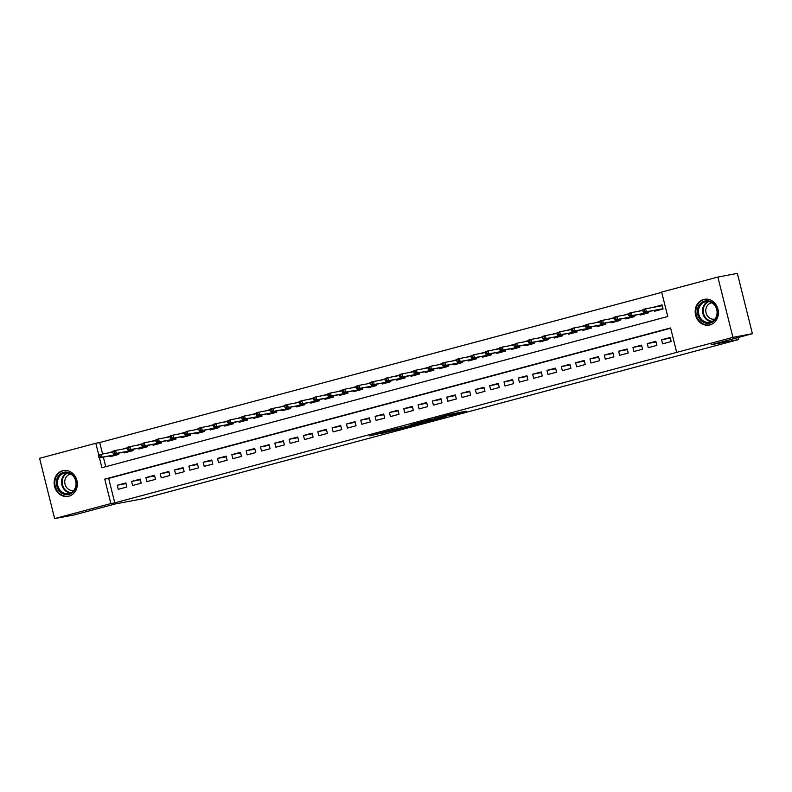 <?xml version="1.0" encoding="UTF-8"?>
<svg xmlns="http://www.w3.org/2000/svg" width="792" height="792" viewBox="0 0 792 792"><rect width="100%" height="100%" fill="white"/><g stroke="black" fill="none" stroke-linecap="round" stroke-linejoin="round"><path stroke-width="1.19" d="M449.143 415.77L466.429 411.157L450.302 414.285L434.778 418.453L453.568 414.345L449.143 415.77M62.568 470.765A13.108 11.553 79.4 0 1 63.32 470.596A13.108 11.553 79.4 0 1 77.012 480.912A13.108 11.553 79.4 0 1 68.914 496.188A13.108 11.553 79.4 0 1 68.161 496.356A13.108 11.553 79.4 0 1 54.47 486.041A13.108 11.553 79.4 0 1 62.568 470.765M703.603 299.465A13.108 11.553 79.4 0 1 704.355 299.297A13.108 11.553 79.4 0 1 718.047 309.623A13.108 11.553 79.4 0 1 709.949 324.898A13.108 11.553 79.4 0 1 709.196 325.067A13.108 11.553 79.4 0 1 695.505 314.741A13.108 11.553 79.4 0 1 703.603 299.465M380.269 433.788L403.088 428.086L386.951 431.214L369.725 435.877L399.099 429.007L380.269 433.788M98.426 455.638L98.832 457.271L100.267 456.885L99.861 455.261L98.426 455.638L98.703 454.954L101.287 454.262L102.01 457.192L99.436 457.885L101.921 467.726L667.755 316.523L661.657 292.08L717.879 277.052L737.362 273.398L752.4 333.699L711.216 344.708L738.49 339.58L142.58 498.821L115.305 503.94L74.121 514.948L54.638 518.602L39.6 458.301L95.822 443.272L98.733 454.945M752.4 333.699L732.917 337.362L676.695 352.381L670.596 327.938L104.762 479.13L110.86 503.583L54.638 518.602M670.666 328.225L108.662 478.398L114.761 502.851L676.695 352.381M114.761 502.851L110.86 503.583M427.225 421.601L446.817 416.394L430.68 419.522L413.256 424.215L427.225 421.601L427.037 420.849M424.116 422.492L405.356 427.452L391.387 430.056L409.256 425.819L414.8 424.304L410.761 424.888L424.096 422.383M112.82 451.648L109.118 452.638L112.781 451.945M127.146 447.817L123.443 448.807L127.106 448.123M141.471 443.995L137.768 444.985L141.431 444.292M155.786 440.164L152.084 441.154L155.757 440.461M170.112 436.333L166.409 437.323L170.082 436.639M184.437 432.511L180.734 433.501L184.407 432.808M198.762 428.68L195.06 429.67L198.733 428.987M213.088 424.858L209.385 425.839L213.058 425.155M227.413 421.027L223.71 422.017L227.383 421.324M241.738 417.196L238.036 418.186L241.709 417.503M256.063 413.375L252.361 414.365L256.034 413.672M270.389 409.543L266.686 410.533L270.359 409.84M284.714 405.712L281.012 406.702L284.684 406.019M299.039 401.89L295.337 402.88L299.01 402.188M313.365 398.059L309.662 399.049L313.335 398.356M327.69 394.228L323.987 395.218L327.66 394.535M342.015 390.406L338.313 391.397L341.986 390.703M356.341 386.575L352.638 387.565L356.311 386.872M370.666 382.744L366.963 383.734L370.636 383.051M384.991 378.923L381.289 379.913L384.962 379.219M399.317 375.091L395.614 376.081L399.277 375.388M413.642 371.26L409.939 372.25L413.602 371.567M427.967 367.438L424.264 368.428L427.928 367.736M442.292 363.607L438.59 364.597L442.253 363.904M456.608 359.776L452.905 360.766L456.578 360.083M470.933 355.954L467.231 356.945L470.903 356.252M485.258 352.123L481.556 353.113L485.229 352.43M499.584 348.302L495.881 349.282L499.554 348.599M513.909 344.47L510.206 345.46L513.879 344.767M528.234 340.639L524.532 341.629L528.205 340.946M542.56 336.818L538.857 337.808L542.53 337.115M556.885 332.987L553.182 333.977L556.855 333.283M571.21 329.155L567.508 330.145L571.181 329.462M585.536 325.334L581.833 326.324L585.506 325.631M599.861 321.502L596.158 322.493L599.831 321.8M614.186 317.671L610.483 318.661L614.156 317.978M628.511 313.85L624.809 314.84L628.482 314.147M642.837 310.018L639.134 311.008L642.807 310.315M662.597 343.857L671.2 341.56L670.181 337.481L661.587 339.778L662.597 343.857M648.272 347.678L656.875 345.381L655.855 341.312L647.262 343.609L648.272 347.678M633.947 351.509L642.55 349.213L641.53 345.134L632.937 347.431L633.947 351.509M619.631 355.341L628.224 353.044L627.205 348.965L618.611 351.262L619.631 355.341M605.306 359.162L613.899 356.865L612.879 352.796L604.286 355.093L605.306 359.162M590.981 362.993L599.574 360.697L598.554 356.618L589.961 358.915L590.981 362.993M576.655 366.825L585.248 364.528L584.229 360.449L575.636 362.746L576.655 366.825M562.33 370.646L570.923 368.349L569.903 364.28L561.31 366.577L562.33 370.646M548.005 374.477L556.598 372.181L555.578 368.102L546.985 370.399L548.005 374.477M533.679 378.309L542.273 376.012L541.253 371.933L532.66 374.23L533.679 378.309M519.354 382.13L527.947 379.833L526.928 375.764L518.334 378.061L519.354 382.13M505.029 385.961L513.622 383.665L512.602 379.586L504.009 381.883L505.029 385.961M490.703 389.783L499.297 387.486L498.287 383.417L489.684 385.714L490.703 389.783M476.378 393.614L484.971 391.317L483.962 387.248L475.358 389.545L476.378 393.614M462.053 397.445L470.646 395.149L469.636 391.07L461.033 393.367L462.053 397.445M447.728 401.267L456.321 398.97L455.311 394.901L446.708 397.198L447.728 401.267M433.402 405.098L441.995 402.801L440.986 398.722L432.392 401.019L433.402 405.098M419.077 408.929L427.67 406.633L426.66 402.554L418.067 404.851L419.077 408.929M404.752 412.751L413.345 410.454L412.335 406.385L403.742 408.682L404.752 412.751M390.426 416.582L399.019 414.285L398.01 410.207L389.417 412.503L390.426 416.582M376.101 420.413L384.704 418.117L383.684 414.038L375.091 416.335L376.101 420.413M361.776 424.235L370.379 421.938L369.359 417.869L360.766 420.166L361.776 424.235M347.45 428.066L356.053 425.769L355.034 421.69L346.441 423.987L347.45 428.066M333.125 431.897L341.728 429.601L340.708 425.522L332.115 427.819L333.125 431.897M318.81 435.719L327.403 433.422L326.383 429.353L317.79 431.65L318.81 435.719M304.484 439.55L313.078 437.253L312.058 433.175L303.465 435.471L304.484 439.55M290.159 443.381L298.752 441.085L297.733 437.006L289.139 439.303L290.159 443.381M275.834 447.203L284.427 444.906L283.407 440.837L274.814 443.134L275.834 447.203M261.508 451.034L270.102 448.737L269.082 444.658L260.489 446.955L261.508 451.034M247.183 454.865L255.776 452.569L254.757 448.49L246.163 450.787L247.183 454.865M232.858 458.687L241.451 456.39L240.431 452.321L231.838 454.618L232.858 458.687M218.533 462.518L227.126 460.221L226.106 456.142L217.513 458.439L218.533 462.518M204.207 466.339L212.8 464.043L211.781 459.974L203.188 462.271L204.207 466.339M189.882 470.171L198.475 467.874L197.465 463.805L188.862 466.102L189.882 470.171M175.557 474.002L184.15 471.705L183.14 467.627L174.537 469.923L175.557 474.002M161.231 477.823L169.825 475.527L168.815 471.458L160.212 473.755L161.231 477.823M146.906 481.655L155.499 479.358L154.49 475.279L145.896 477.576L146.906 481.655M132.581 485.486L141.174 483.189L140.164 479.111L131.571 481.407L132.581 485.486M125.839 482.942L117.246 485.239L118.255 489.308L126.849 487.011L125.839 482.942M661.726 292.367L99.723 442.54L102.584 454.014M103.366 457.142L105.742 466.706M654.271 310.454L654.469 311.256L663.072 308.959L662.053 304.88L653.489 307.326M648.44 311.553L648.747 312.791L640.144 315.087L639.946 314.285M634.115 315.384L634.422 316.612L625.819 318.909L625.621 318.117M619.789 319.206L620.096 320.443L611.503 322.74L611.295 321.938M605.464 323.037L605.771 324.274L597.178 326.571L596.97 325.769M591.139 326.868L591.446 328.096L582.853 330.393L582.655 329.591M576.814 330.69L577.12 331.927L568.527 334.224L568.329 333.422M562.488 334.521L562.795 335.749L554.202 338.045L554.004 337.253M548.163 338.342L548.47 339.58L539.877 341.877L539.679 341.075M533.838 342.174L534.145 343.411L525.551 345.708L525.353 344.906M519.512 346.005L519.819 347.233L511.226 349.529L511.028 348.737M505.187 349.826L505.494 351.064L496.901 353.361L496.703 352.559M490.862 353.658L491.169 354.895L482.575 357.192L482.377 356.39M476.537 357.489L476.843 358.717L468.25 361.013L468.052 360.221M462.211 361.31L462.518 362.548L453.925 364.845L453.727 364.043M447.886 365.142L448.193 366.379L439.6 368.676L439.402 367.874M433.561 368.973L433.868 370.201L425.274 372.497L425.076 371.705M419.235 372.794L419.542 374.032L410.949 376.329L410.751 375.527M404.91 376.626L405.217 377.863L396.624 380.16L396.426 379.358M390.585 380.457L390.892 381.685L382.298 383.981L382.1 383.189M376.259 384.278L376.576 385.516L367.973 387.813L367.775 387.011M361.944 388.11L362.251 389.347L353.648 391.644L353.45 390.842M347.619 391.941L347.926 393.169L339.322 395.465L339.125 394.673M333.293 395.762L333.6 397L325.007 399.297L324.799 398.495M318.968 399.594L319.275 400.831L310.682 403.128L310.474 402.326M304.643 403.425L304.95 404.653L296.357 406.949L296.149 406.147M290.317 407.246L290.624 408.484L282.031 410.781L281.833 409.979M275.992 411.078L276.299 412.305L267.706 414.602L267.508 413.81M261.667 414.899L261.974 416.137L253.381 418.433L253.183 417.632M247.342 418.73L247.649 419.968L239.055 422.265L238.857 421.463M233.016 422.562L233.323 423.789L224.73 426.086L224.532 425.294M218.691 426.383L218.998 427.621L210.405 429.917L210.207 429.115M204.366 430.214L204.673 431.452L196.079 433.749L195.881 432.947M190.04 434.046L190.347 435.273L181.754 437.57L181.556 436.778M175.715 437.867L176.022 439.105L167.429 441.401L167.231 440.6M161.39 441.698L161.697 442.936L153.103 445.233L152.905 444.431M147.065 445.53L147.371 446.757L138.778 449.054L138.58 448.262M132.739 449.351L133.046 450.589L124.453 452.885L124.255 452.083M118.414 453.182L118.721 454.42L110.128 456.717L109.93 455.915M738.49 339.58L737.986 337.55M717.879 277.052L732.917 337.362M99.723 442.54L95.822 443.272M108.662 478.398L104.762 479.13M653.459 307.177L657.38 306.445M661.587 339.778L670.339 338.135M647.262 343.609L656.014 341.966M632.937 347.431L641.688 345.787M618.611 351.262L627.363 349.618M604.286 355.093L613.048 353.45M589.961 358.915L598.722 357.271M575.636 362.746L584.397 361.103M561.31 366.577L570.072 364.934M546.985 370.399L555.746 368.755M532.66 374.23L541.421 372.587M518.334 378.061L527.096 376.408M504.009 381.883L512.771 380.239M489.684 385.714L498.445 384.07M475.358 389.545L484.12 387.892M461.033 393.367L469.795 391.723M446.708 397.198L455.469 395.555M432.392 401.019L441.144 399.376M418.067 404.851L426.819 403.207M403.742 408.682L412.493 407.038M389.417 412.503L398.168 410.86M375.091 416.335L383.843 414.691M360.766 420.166L369.517 418.522M346.441 423.987L355.192 422.344M332.115 427.819L340.867 426.175M317.79 431.65L326.552 430.007M303.465 435.471L312.226 433.828M289.139 439.303L297.901 437.659M274.814 443.134L283.576 441.49M260.489 446.955L269.25 445.312M246.163 450.787L254.925 449.143M231.838 454.618L240.6 452.965M217.513 458.439L226.274 456.796M203.188 462.271L211.949 460.627M188.862 466.102L197.624 464.449M174.537 469.923L183.298 468.28M160.212 473.755L168.973 472.111M145.896 477.576L154.648 475.933M131.571 481.407L140.323 479.764M117.246 485.239L125.997 483.595M443.362 417.265L425.492 421.096L443.362 417.265M412.88 425.245L420.918 423.175L412.88 425.245M658.33 310.226L658.202 309.721M657.419 306.593L662.112 305.118M642.767 310.187L643.173 311.81L644.609 311.424L644.203 309.801L642.767 310.187L643.045 309.494L645.628 308.801L646.361 311.741L643.777 312.424L660.261 309.335L662.845 308.642L662.221 305.573M644.609 311.424L646.361 311.741L663.003 308.712M644.203 309.801L645.628 308.801L662.112 305.712M643.777 312.424L643.173 311.81M704.652 301.059A11.345 9.999 79.4 0 1 717.067 309.484A11.345 9.999 79.4 0 1 710.147 323.067A11.345 9.999 79.4 0 1 697.732 314.652A11.345 9.999 79.4 0 1 704.652 301.059M710.325 322.176A10.504 9.256 -100.6 0 0 716.819 309.939A10.504 9.256 -100.6 0 0 705.85 301.663A10.504 9.256 -100.6 0 0 705.246 301.802A10.504 9.256 -100.6 0 0 698.752 314.038A10.504 9.256 -100.6 0 0 709.731 322.314A10.504 9.256 -100.6 0 0 710.325 322.176M714.928 319.057A8.266 7.296 79.4 0 1 714.641 319.117A8.266 7.296 79.4 0 1 705.999 312.602A8.266 7.296 79.4 0 1 711.107 302.97A8.266 7.296 79.4 0 1 711.582 302.861A8.266 7.296 79.4 0 1 711.879 302.811M706.019 299.128A13.028 11.484 -100.6 0 0 704.999 299.267A13.028 11.484 -100.6 0 0 704.246 299.435A13.028 11.484 -100.6 0 0 696.198 314.612A13.028 11.484 -100.6 0 0 709.8 324.868A13.028 11.484 -100.6 0 0 710.553 324.7A13.028 11.484 -100.6 0 0 710.8 324.621M73.369 475.626A11.345 9.999 79.4 0 1 73.577 491.594A11.345 9.999 79.4 0 1 59.36 491.099A11.345 9.999 79.4 0 1 59.152 475.121A11.345 9.999 79.4 0 1 73.369 475.626M60.271 490.456A10.504 9.256 -100.6 0 0 68.696 493.614A10.504 9.256 -100.6 0 0 75.695 486.644A10.504 9.256 -100.6 0 0 73.24 476.121A10.504 9.256 -100.6 0 0 64.815 472.963A10.504 9.256 -100.6 0 0 57.806 479.932A10.504 9.256 -100.6 0 0 60.271 490.456M73.894 490.357A8.266 7.296 79.4 0 1 73.606 490.416A8.266 7.296 79.4 0 1 66.974 487.931A8.266 7.296 79.4 0 1 65.033 479.645A8.266 7.296 79.4 0 1 70.547 474.16A8.266 7.296 79.4 0 1 70.844 474.111M64.984 470.418A13.028 11.484 -100.6 0 0 63.964 470.557A13.028 11.484 -100.6 0 0 55.272 479.2A13.028 11.484 -100.6 0 0 58.321 492.248A13.028 11.484 -100.6 0 0 68.765 496.158A13.028 11.484 -100.6 0 0 69.765 495.921M644.005 314.058L643.876 313.543M628.442 314.008L628.848 315.642L630.284 315.256L629.878 313.632L628.442 314.008L628.719 313.325L631.303 312.632L632.036 315.562L629.452 316.255L645.935 313.157L648.519 312.474L648.292 311.583M630.284 315.256L632.036 315.562L648.678 312.543M629.878 313.632L631.303 312.632L642.837 310.464M629.452 316.255L628.848 315.642M629.68 317.879L629.551 317.374M614.117 317.839L614.523 319.463L615.958 319.087L615.552 317.453L614.117 317.839L614.394 317.147L616.978 316.463L617.711 319.394L615.127 320.087L631.61 316.988L634.194 316.295L633.966 315.404M615.958 319.087L617.711 319.394L634.352 316.364M615.552 317.453L616.978 316.463L628.511 314.295M615.127 320.087L614.523 319.463M615.354 321.71L615.226 321.205M599.792 321.661L600.197 323.294L601.633 322.908L601.227 321.285L599.792 321.661L600.069 320.978L602.653 320.285L603.385 323.225L600.801 323.908L617.285 320.819L619.869 320.126L619.641 319.235M601.633 322.908L603.385 323.225L620.037 320.196M601.227 321.285L602.653 320.285L614.186 318.117M600.801 323.908L600.197 323.294M601.029 325.542L600.9 325.027M585.466 325.492L585.872 327.126L587.308 326.74L586.902 325.106L585.466 325.492L585.743 324.809L588.327 324.116L589.06 327.047L586.476 327.74L602.959 324.641L605.543 323.958L605.316 323.067M587.308 326.74L589.06 327.047L605.712 324.027M586.902 325.106L588.327 324.116L599.861 321.948M586.476 327.74L585.872 327.126M586.704 329.363L586.575 328.858M571.141 329.323L571.547 330.947L572.982 330.571L572.576 328.937L571.141 329.323L571.418 328.63L574.002 327.947L574.735 330.878L572.151 331.571L588.634 328.472L591.218 327.779L590.99 326.888M572.982 330.571L574.735 330.878L591.386 327.848M572.576 328.937L574.002 327.947L585.545 325.779M572.151 331.571L571.547 330.947M572.378 333.194L572.25 332.69M556.816 333.145L557.231 334.778L558.657 334.392L558.251 332.769L556.816 333.145L559.677 331.769L560.409 334.709L557.825 335.392L574.309 332.303L576.893 331.61L576.665 330.719M558.657 334.392L560.409 334.709L577.061 331.68M558.251 332.769L559.677 331.769L571.22 329.601M557.825 335.392L557.231 334.778M558.053 337.016L557.924 336.511M542.5 336.976L542.906 338.61L544.332 338.224L543.926 336.59L542.5 336.976L542.777 336.283L545.351 335.6L546.084 338.53L543.5 339.224L559.984 336.125L562.567 335.442L562.34 334.551M544.332 338.224L546.084 338.53L562.736 335.511M543.926 336.59L545.351 335.6L556.895 333.432M543.5 339.224L542.906 338.61M543.728 340.847L543.599 340.342M528.175 340.808L528.581 342.431L530.006 342.055L529.601 340.421L528.175 340.808L528.452 340.115L531.026 339.431L531.759 342.362L529.185 343.045L545.658 339.956L548.242 339.263L548.014 338.372M530.006 342.055L531.759 342.362L548.411 339.332M529.601 340.421L531.026 339.431L542.569 337.263M529.185 343.045L528.581 342.431M529.403 344.678L529.274 344.173M513.85 344.629L514.255 346.262L515.681 345.876L515.275 344.253L513.85 344.629L516.701 343.253L517.433 346.193L514.859 346.876L531.343 343.787L533.917 343.094L533.699 342.203M515.681 345.876L517.433 346.193L534.085 343.164M515.275 344.253L516.701 343.253L528.244 341.085M514.859 346.876L514.255 346.262M515.077 348.5L514.948 347.995M499.524 348.46L499.93 350.094L501.356 349.708L500.95 348.074L499.524 348.46L499.802 347.767L502.375 347.084L503.108 350.014L500.534 350.707L517.018 347.609L519.592 346.926L519.374 346.025M501.356 349.708L503.108 350.014L519.76 346.995M500.95 348.074L502.375 347.084L513.919 344.916M500.534 350.707L499.93 350.094M500.752 352.331L500.623 351.826M485.199 352.292L485.605 353.915L487.03 353.539L486.625 351.905L485.199 352.292L485.476 351.599L488.05 350.905L488.783 353.846L486.209 354.529L502.692 351.44L505.266 350.747L505.048 349.856M487.03 353.539L488.783 353.846L505.435 350.816M486.625 351.905L488.05 350.905L499.594 348.747M486.209 354.529L485.605 353.915M486.427 356.162L486.298 355.657M470.874 356.113L471.28 357.746L472.715 357.36L472.299 355.737L470.874 356.113L473.725 354.737L474.457 357.667L471.883 358.36L488.367 355.262L490.941 354.578L490.723 353.687M472.715 357.36L474.457 357.667L491.109 354.648M472.299 355.737L473.725 354.737L485.268 352.569M471.883 358.36L471.28 357.746M472.101 359.984L471.973 359.479M456.548 359.944L456.954 361.578L458.39 361.192L457.984 359.558L456.548 359.944L456.826 359.251L459.4 358.568L460.132 361.498L457.558 362.192L474.042 359.093L476.616 358.41L476.398 357.509M458.39 361.192L460.132 361.498L476.784 358.479M457.984 359.558L459.4 358.568L470.943 356.4M457.558 362.192L456.954 361.578M457.776 363.815L457.647 363.31M442.223 363.775L442.629 365.399L444.065 365.023L443.659 363.389L442.223 363.775L442.5 363.082L445.074 362.389L445.807 365.33L443.233 366.013L459.716 362.924L462.29 362.231L462.073 361.34M444.065 365.023L445.807 365.33L462.459 362.3M443.659 363.389L445.074 362.389L456.618 360.231M443.233 366.013L442.629 365.399M443.451 367.646L443.322 367.142M427.898 367.597L428.304 369.23L429.739 368.844L429.333 367.221L427.898 367.597L430.749 366.221L431.482 369.151L428.908 369.844L445.391 366.745L447.965 366.062L447.747 365.171M429.739 368.844L431.482 369.151L448.133 366.132M429.333 367.221L430.749 366.221L442.292 364.053M428.908 369.844L428.304 369.23M429.125 371.468L429.007 370.963M413.572 371.428L413.978 373.062L415.414 372.676L415.008 371.042L413.572 371.428L413.85 370.735L416.424 370.052L417.156 372.983L414.582 373.675L431.066 370.577L433.64 369.884L433.422 368.993M415.414 372.676L417.156 372.983L433.808 369.963M415.008 371.042L416.424 370.052L427.967 367.884M414.582 373.675L413.978 373.062M414.8 375.299L414.681 374.794M399.247 375.26L399.653 376.883L401.089 376.507L400.683 374.873L399.247 375.26L399.524 374.567L402.108 373.873L402.831 376.814L400.257 377.497L416.74 374.408L419.315 373.715L419.097 372.824M401.089 376.507L402.831 376.814L419.483 373.784M400.683 374.873L402.108 373.873L413.642 371.715M400.257 377.497L399.653 376.883M400.475 379.13L400.356 378.616M384.922 379.081L385.328 380.714L386.763 380.328L386.357 378.705L384.922 379.081L385.199 378.398L387.783 377.705L388.506 380.635L385.932 381.328L402.415 378.23L404.989 377.546L404.771 376.655M386.763 380.328L388.506 380.635L405.157 377.616M386.357 378.705L387.783 377.705L399.317 375.537M385.932 381.328L385.328 380.714M386.149 382.952L386.031 382.447M370.597 382.912L371.002 384.546L372.438 384.16L372.032 382.526L370.597 382.912L370.874 382.219L373.458 381.536L374.18 384.466L371.606 385.159L388.09 382.061L390.664 381.368L390.446 380.477M372.438 384.16L374.18 384.466L390.832 381.447M372.032 382.526L373.458 381.536L384.991 379.368M371.606 385.159L371.002 384.546M371.824 386.783L371.705 386.278M356.271 386.743L356.677 388.367L358.113 387.981L357.707 386.357L356.271 386.743L356.548 386.05L359.132 385.358L359.865 388.298L357.281 388.981L373.765 385.892L376.349 385.199L376.121 384.308M358.113 387.981L359.865 388.298L376.507 385.268M357.707 386.357L359.132 385.358L370.666 383.189M357.281 388.981L356.677 388.367M357.509 390.614L357.38 390.1M341.946 390.565L342.352 392.198L343.787 391.812L343.382 390.189L341.946 390.565L342.223 389.882L344.807 389.189L345.54 392.119L342.956 392.812L359.439 389.713L362.023 389.03L361.796 388.139M343.787 391.812L345.54 392.119L362.182 389.1M343.382 390.189L344.807 389.189L356.341 387.021M342.956 392.812L342.352 392.198M343.183 394.436L343.055 393.931M327.621 394.396L328.027 396.02L329.462 395.644L329.056 394.01L327.621 394.396L327.898 393.703L330.482 393.02L331.214 395.95L328.63 396.643L345.114 393.545L347.698 392.852L347.47 391.961M329.462 395.644L331.214 395.95L347.856 392.921M329.056 394.01L330.482 393.02L342.015 390.852M328.63 396.643L328.027 396.02M328.858 398.267L328.73 397.762M313.295 398.218L313.701 399.851L315.137 399.465L314.731 397.841L313.295 398.218L313.573 397.534L316.156 396.841L316.889 399.782L314.305 400.465L330.789 397.376L333.373 396.683L333.145 395.792M315.137 399.465L316.889 399.782L333.541 396.752M314.731 397.841L316.156 396.841L327.69 394.673M314.305 400.465L313.701 399.851M314.533 402.098L314.404 401.584M298.97 402.049L299.376 403.682L300.812 403.296L300.406 401.663L298.97 402.049L299.247 401.366L301.831 400.673L302.564 403.603L299.98 404.296L316.463 401.197L319.047 400.514L318.82 399.623M300.812 403.296L302.564 403.603L319.216 400.584M300.406 401.663L301.831 400.673L313.365 398.505M299.98 404.296L299.376 403.682M300.208 405.92L300.079 405.415M284.645 405.88L285.051 407.504L286.486 407.128L286.08 405.494L284.645 405.88L284.922 405.187L287.506 404.504L288.238 407.435L285.655 408.127L302.138 405.029L304.722 404.336L304.494 403.445M286.486 407.128L288.238 407.435L304.89 404.405M286.08 405.494L287.506 404.504L299.039 402.336M285.655 408.127L285.051 407.504M285.882 409.751L285.754 409.246M270.32 409.702L270.735 411.335L272.161 410.949L271.755 409.325L270.32 409.702L270.597 409.018L273.181 408.325L273.913 411.266L271.329 411.949L287.813 408.86L290.397 408.167L290.169 407.276M272.161 410.949L273.913 411.266L290.565 408.236M271.755 409.325L273.181 408.325L284.724 406.157M271.329 411.949L270.735 411.335M271.557 413.572L271.428 413.068M256.004 413.533L256.41 415.166L257.836 414.78L257.43 413.147L256.004 413.533L256.281 412.84L258.855 412.157L259.588 415.087L257.004 415.78L273.488 412.682L276.071 411.998L275.844 411.107M257.836 414.78L259.588 415.087L276.24 412.068M257.43 413.147L258.855 412.157L270.399 409.989M257.004 415.78L256.41 415.166M257.232 417.404L257.103 416.899M241.679 417.364L242.085 418.988L243.51 418.612L243.104 416.978L241.679 417.364L241.956 416.671L244.53 415.988L245.263 418.918L242.679 419.602L259.162 416.513L261.746 415.82L261.518 414.929M243.51 418.612L245.263 418.918L261.914 415.889M243.104 416.978L244.53 415.988L256.073 413.82M242.679 419.602L242.085 418.988M242.906 421.235L242.778 420.73M227.353 421.186L227.759 422.819L229.185 422.433L228.779 420.809L227.353 421.186L230.205 419.81L230.937 422.75L228.363 423.433L244.847 420.344L247.421 419.651L247.203 418.76M229.185 422.433L230.937 422.75L247.589 419.72M228.779 420.809L230.205 419.81L241.748 417.641M228.363 423.433L227.759 422.819M228.581 425.057L228.452 424.552M213.028 425.017L213.434 426.65L214.86 426.264L214.454 424.631L213.028 425.017L213.305 424.324L215.879 423.641L216.612 426.571L214.038 427.264L230.522 424.166L233.095 423.482L232.878 422.591M214.86 426.264L216.612 426.571L233.264 423.552M214.454 424.631L215.879 423.641L227.423 421.473M214.038 427.264L213.434 426.65M214.256 428.888L214.127 428.383M198.703 428.848L199.109 430.472L200.534 430.096L200.129 428.462L198.703 428.848L198.98 428.155L201.554 427.462L202.287 430.402L199.713 431.086L216.196 427.997L218.77 427.304L218.552 426.413M200.534 430.096L202.287 430.402L218.939 427.373M200.129 428.462L201.554 427.462L213.097 425.304M199.713 431.086L199.109 430.472M199.93 432.719L199.802 432.214M184.378 432.67L184.784 434.303L186.209 433.917L185.803 432.293L184.378 432.67L187.229 431.293L187.961 434.224L185.387 434.917L201.871 431.818L204.445 431.135L204.227 430.244M186.209 433.917L187.961 434.224L204.613 431.204M185.803 432.293L187.229 431.293L198.772 429.125M185.387 434.917L184.784 434.303M185.605 436.541L185.476 436.036M170.052 436.501L170.458 438.134L171.894 437.748L171.478 436.115L170.052 436.501L170.329 435.808L172.904 435.125L173.636 438.055L171.062 438.748L187.546 435.649L190.12 434.966L189.902 434.065M171.894 437.748L173.636 438.055L190.288 435.036M171.478 436.115L172.904 435.125L184.447 432.957M171.062 438.748L170.458 438.134M171.28 440.372L171.151 439.867M155.727 440.332L156.133 441.956L157.568 441.58L157.162 439.946L155.727 440.332L156.004 439.639L158.578 438.946L159.311 441.887L156.737 442.57L173.22 439.481L175.794 438.788L175.576 437.897M157.568 441.58L159.311 441.887L175.963 438.857M157.162 439.946L158.578 438.946L170.122 436.788M156.737 442.57L156.133 441.956M156.955 444.203L156.826 443.698M141.402 444.154L141.808 445.787L143.243 445.401L142.837 443.777L141.402 444.154L144.253 442.777L144.985 445.708L142.411 446.401L158.895 443.302L161.469 442.619L161.251 441.728M143.243 445.401L144.985 445.708L161.637 442.688M142.837 443.777L144.253 442.777L155.796 440.609M142.411 446.401L141.808 445.787M142.629 448.024L142.51 447.52M127.076 447.985L127.482 449.618L128.918 449.232L128.512 447.599L127.076 447.985L127.354 447.292L129.928 446.609L130.66 449.539L128.086 450.232L144.57 447.133L147.144 446.44L146.926 445.55M128.918 449.232L130.66 449.539L147.312 446.52M128.512 447.599L129.928 446.609L141.471 444.441M128.086 450.232L127.482 449.618M128.304 451.856L128.185 451.351M112.751 451.816L113.157 453.44L114.593 453.064L114.187 451.43L112.751 451.816L113.028 451.123L115.602 450.43L116.335 453.37L113.761 454.054L130.244 450.965L132.818 450.272L132.601 449.381M114.593 453.064L116.335 453.37L132.987 450.341M114.187 451.43L115.602 450.43L127.146 448.272M113.761 454.054L113.157 453.44M113.979 455.687L113.86 455.172M98.832 457.271L99.436 457.885L115.919 454.786L118.493 454.103L118.275 453.212M100.267 456.885L102.01 457.192L118.661 454.172M99.861 455.261L101.287 454.262L112.82 452.093M453.38 413.592L453.568 414.345M452.242 413.81L452.42 414.562M429.234 420.443L429.393 421.087M407.365 426.274L407.524 426.928M405.167 426.7L405.356 427.452M711.711 321.671A10.504 9.256 79.4 0 1 702.751 312.939A10.504 9.256 79.4 0 1 707.929 301.544M708.771 301.643A10.157 8.96 -100.6 0 0 703.435 312.81A10.157 8.96 -100.6 0 0 712.453 321.275M70.676 492.97A10.504 9.256 79.4 0 1 64.33 489.694A10.504 9.256 79.4 0 1 66.894 472.844M67.736 472.943A10.157 8.96 -100.6 0 0 64.924 489.387A10.157 8.96 -100.6 0 0 71.419 492.575M453.994 413.474L454.192 414.265M709.8 324.868L710.464 324.74M704.999 299.267L705.652 299.138M63.964 470.557L64.617 470.438M68.765 496.158L69.429 496.04"/></g></svg>
